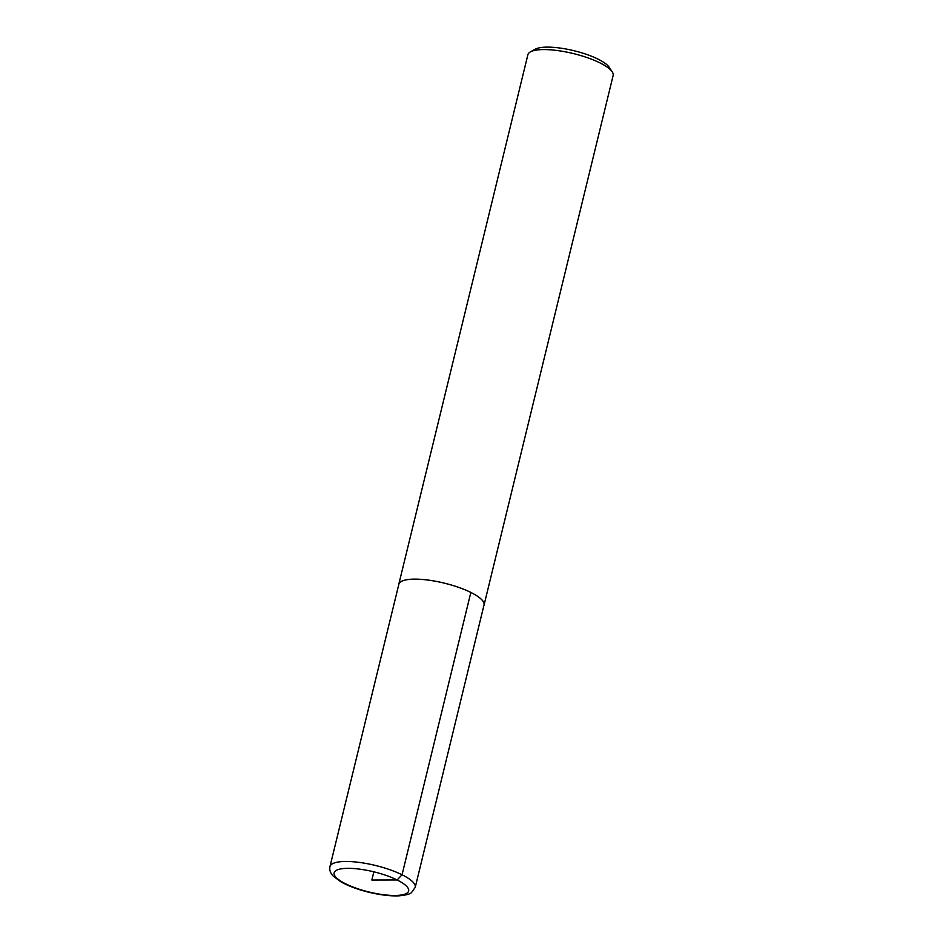 <?xml version="1.0" encoding="UTF-8"?>
<svg xmlns="http://www.w3.org/2000/svg" width="943" height="943" viewBox="0 0 943 943"><rect width="100%" height="100%" fill="white"/><g stroke="black" fill="none" stroke-linecap="round" stroke-linejoin="round"><path stroke-width="1.41" d="M483.865 605.595A43.873 11.87 -166.3 0 0 484.054 605.041L613.139 75.499A43.873 11.87 -166.3 0 0 612.219 71.833L609.166 67.248A39.665 10.738 -166.3 0 0 598.098 59.161A39.665 10.738 -166.3 0 0 535.211 49.213L530.39 51.889A43.873 11.87 -166.3 0 0 527.891 54.706L398.795 584.259A43.873 11.87 -166.3 0 0 398.712 584.837M612.219 71.833A43.873 11.87 -166.3 0 0 599.96 62.886A43.873 11.87 -166.3 0 0 530.39 51.889M484.054 605.041A43.873 11.87 -166.3 0 0 470.875 592.44A43.873 11.87 -166.3 0 0 425.882 579.792A43.873 11.87 -166.3 0 0 398.795 584.259M415.226 887.375L484.007 605.029A43.826 11.858 -166.3 0 0 470.84 592.44A43.826 11.858 -166.3 0 0 425.906 579.815A43.826 11.858 -166.3 0 0 398.854 584.271L329.967 866.593C329.237 869.906 330.345 873.1 333.315 876.2L340.918 881.823C348.356 885.996 357.633 889.461 368.725 892.219C380.1 894.966 390.119 896.168 398.783 895.85C405.973 895.166 410.205 894.082 411.478 892.585L415.226 887.375A43.873 11.87 -166.3 0 0 402.048 874.774A43.873 11.87 -166.3 0 0 357.067 862.138A43.873 11.87 -166.3 0 0 329.967 866.593M470.84 592.44L402.048 874.774L397.133 879.972L371.86 880.031L373.852 871.827M345.668 883.839A38.333 10.373 -166.3 0 0 398.441 895.331A38.333 10.373 -166.3 0 0 397.133 879.972A38.333 10.373 -166.3 0 0 344.36 868.479A38.333 10.373 -166.3 0 0 345.668 883.839"/></g></svg>
